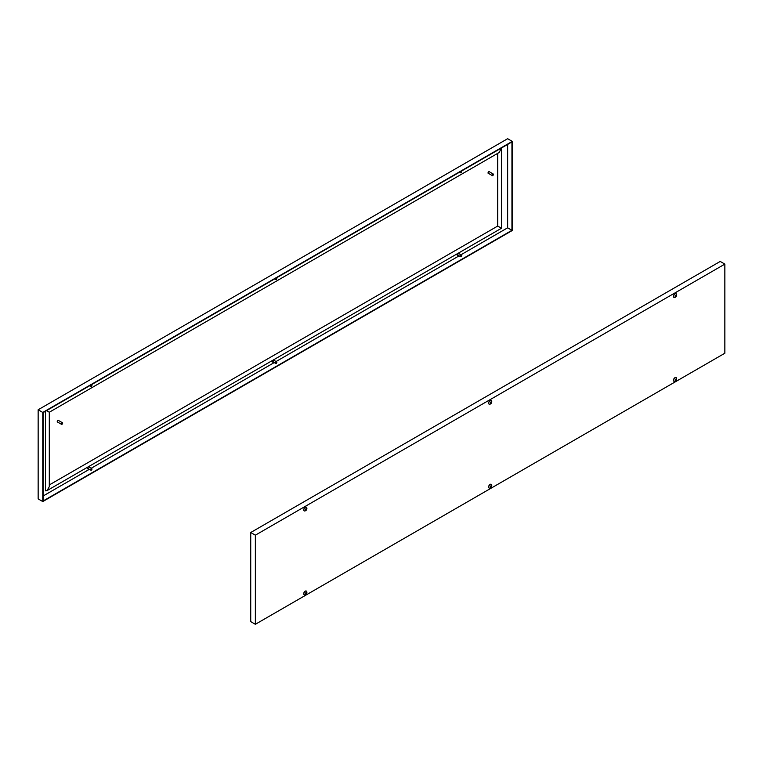 <?xml version="1.0" encoding="UTF-8"?>
<svg xmlns="http://www.w3.org/2000/svg" width="763" height="763" viewBox="0 0 763 763"><rect width="100%" height="100%" fill="white"/><g stroke="black" fill="none" stroke-linecap="round" stroke-linejoin="round"><path stroke-width="1.14" d="M720.224 261.442L250.731 532.507L250.731 621.616L255.357 624.287L724.85 353.231L724.85 264.112L720.224 261.442M250.731 532.507L255.357 535.178L255.357 624.287M304.218 594.759A2.127 1.23 -60 0 1 304.16 594.73A2.127 1.23 -60 0 1 303.836 593.023A2.127 1.23 -60 0 1 305.229 591.153A2.127 1.23 -60 0 1 306.297 591.048A2.127 1.23 -60 0 1 306.344 591.077M489.093 488.024A2.127 1.23 -60 0 1 489.035 487.996A2.127 1.23 -60 0 1 488.711 486.289A2.127 1.23 -60 0 1 490.104 484.41A2.127 1.23 -60 0 1 491.162 484.305A2.127 1.23 -60 0 1 491.219 484.343M673.967 381.29A2.127 1.23 -60 0 1 673.91 381.262A2.127 1.23 -60 0 1 673.586 379.554A2.127 1.23 -60 0 1 674.978 377.675A2.127 1.23 -60 0 1 676.037 377.571A2.127 1.23 -60 0 1 676.094 377.609M724.85 264.112L255.357 535.178M673.967 297.389A2.127 1.23 -60 0 1 673.91 297.36A2.127 1.23 -60 0 1 673.586 295.653A2.127 1.23 -60 0 1 674.978 293.774A2.127 1.23 -60 0 1 676.037 293.669A2.127 1.23 -60 0 1 676.094 293.707M489.093 404.123A2.127 1.23 -60 0 1 489.035 404.094A2.127 1.23 -60 0 1 488.711 402.387A2.127 1.23 -60 0 1 490.104 400.518A2.127 1.23 -60 0 1 491.162 400.403A2.127 1.23 -60 0 1 491.219 400.441M304.218 510.857A2.127 1.23 -60 0 1 304.16 510.829A2.127 1.23 -60 0 1 303.836 509.121A2.127 1.23 -60 0 1 305.229 507.252A2.127 1.23 -60 0 1 306.297 507.147A2.127 1.23 -60 0 1 306.344 507.176M306.077 592.803L306.573 593.137L305.696 594.119L306.077 592.803M306.02 592.603A0.916 0.525 -60 0 1 305.467 594.043A0.916 0.525 -60 0 1 306.02 592.603M305.334 591.211A2.127 1.23 -60 0 1 306.402 591.106A2.127 1.23 -60 0 1 306.774 591.611A2.556 2.556 0 0 1 304.895 594.863A2.127 1.23 -60 0 1 304.275 594.797A2.127 1.23 -60 0 1 303.951 593.089A2.127 1.23 -60 0 1 305.334 591.211M306.192 592.775L305.486 593.7M490.952 486.069L491.448 486.403L490.571 487.385L490.952 486.069M490.895 485.869A0.916 0.525 -60 0 1 490.342 487.309A0.916 0.525 -60 0 1 490.895 485.869M490.208 484.476A2.127 1.23 -60 0 1 491.277 484.371A2.127 1.23 -60 0 1 491.649 484.877A2.556 2.556 0 0 1 489.77 488.129A2.127 1.23 -60 0 1 489.15 488.053A2.127 1.23 -60 0 1 488.816 486.355A2.127 1.23 -60 0 1 490.208 484.476M491.067 486.041L490.361 486.966M675.827 379.335L676.323 379.669L675.446 380.642L675.827 379.335M675.77 379.135A0.916 0.525 -60 0 1 675.217 380.565A0.916 0.525 -60 0 1 675.77 379.135M675.083 377.742A2.127 1.23 -60 0 1 676.152 377.637A2.127 1.23 -60 0 1 676.523 378.143A2.556 2.556 0 0 1 674.645 381.395A2.127 1.23 -60 0 1 674.025 381.319A2.127 1.23 -60 0 1 673.691 379.612A2.127 1.23 -60 0 1 675.083 377.742M675.942 379.306L675.236 380.232M306.192 508.873L305.486 509.808M491.067 402.139L490.361 403.064M675.942 295.405L675.236 296.33M305.973 508.969L306.573 509.236L305.696 510.218L305.973 508.969M490.847 402.235L491.448 402.502L490.571 403.484L490.847 402.235M675.722 295.5L676.323 295.767L675.446 296.74L675.722 295.5M306.02 508.702A0.916 0.525 -60 0 1 305.467 510.142A0.916 0.525 -60 0 1 306.02 508.702M490.895 401.967A0.916 0.525 -60 0 1 490.342 403.408A0.916 0.525 -60 0 1 490.895 401.967M675.77 295.233A0.916 0.525 -60 0 1 675.217 296.673A0.916 0.525 -60 0 1 675.77 295.233M305.334 507.309A2.127 1.23 -60 0 1 306.402 507.204A2.127 1.23 -60 0 1 306.774 507.71A2.556 2.556 0 0 1 304.895 510.962A2.127 1.23 -60 0 1 304.275 510.895A2.127 1.23 -60 0 1 303.951 509.188A2.127 1.23 -60 0 1 305.334 507.309M490.208 400.575A2.127 1.23 -60 0 1 491.277 400.47A2.127 1.23 -60 0 1 491.649 400.976A2.556 2.556 0 0 1 489.77 404.228A2.127 1.23 -60 0 1 489.15 404.152A2.127 1.23 -60 0 1 488.816 402.454A2.127 1.23 -60 0 1 490.208 400.575M675.083 293.841A2.127 1.23 -60 0 1 676.152 293.736A2.127 1.23 -60 0 1 676.523 294.241A2.556 2.556 0 0 1 674.645 297.494A2.127 1.23 -60 0 1 674.025 297.417A2.127 1.23 -60 0 1 673.691 295.71A2.127 1.23 -60 0 1 675.083 293.841M42.776 412.44L512.269 141.384L512.269 230.493L42.776 501.558L42.776 412.44L38.15 409.769L507.643 138.713L512.269 141.384M43.09 500.995L43.09 412.63L511.944 141.937L511.944 230.312L43.09 500.995M507.643 144.417L507.643 227.822L511.944 230.312M507.643 227.822L460.938 254.794M459.116 255.843L276.063 361.528M274.241 362.578L91.188 468.263M89.366 469.312L43.09 496.026M46.533 410.637L49.299 412.239L49.299 486.67L47.01 490.628L45.513 490.847L45.513 411.228M88.403 468.759A1.364 0.792 -60 0 1 87.659 468.854A1.364 0.792 -60 0 1 87.383 468.234A1.364 0.792 -60 0 1 87.774 467.099M88.918 466.441A1.364 0.792 -60 0 1 89.033 466.489A1.364 0.792 -60 0 1 89.309 467.175M273.278 362.015A1.364 0.792 -60 0 1 272.534 362.12A1.364 0.792 -60 0 1 272.248 361.49A1.364 0.792 -60 0 1 272.649 360.365M273.793 359.707A1.364 0.792 -60 0 1 273.907 359.755A1.364 0.792 -60 0 1 274.184 360.441M458.143 255.281A1.364 0.792 -60 0 1 457.409 255.386A1.364 0.792 -60 0 1 457.123 254.756A1.364 0.792 -60 0 1 457.523 253.621M458.668 252.963A1.364 0.792 -60 0 1 458.782 253.011A1.364 0.792 -60 0 1 459.059 253.707M42.776 501.558L38.15 498.888L38.15 409.769M49.299 484.944L497.705 226.058L497.705 153.353M58.427 420.26A1.068 0.61 120 0 0 57.378 422.082M489.226 171.541A1.068 0.61 120 0 0 488.177 173.363M49.299 412.239L499.202 152.486L501.434 148.003M500.929 227.918L497.705 226.058M461.214 255.376L461.214 256.616L461.749 255.691L461.214 255.376M461.157 256.645A0.916 0.525 -60 0 1 461.1 255.195A0.916 0.525 -60 0 1 461.749 255.634M458.162 254.985A0.916 0.525 -60 0 1 458.162 253.488A0.916 0.525 -60 0 1 458.611 253.45L461.558 255.147M457.266 255.262A1.364 0.792 120 0 0 457.829 255.1M458.735 253.516A1.364 0.792 120 0 0 458.62 252.992M272.391 361.996A1.364 0.792 120 0 0 272.954 361.834M273.86 360.25A1.364 0.792 120 0 0 273.745 359.726M87.516 468.73A1.364 0.792 120 0 0 88.079 468.568M88.985 466.994A1.364 0.792 120 0 0 88.87 466.46M276.34 362.11L276.34 363.36L276.874 362.425L276.34 362.11M276.282 363.379A0.916 0.525 -60 0 1 276.225 361.929A0.916 0.525 -60 0 1 276.874 362.368M273.288 361.719A0.916 0.525 -60 0 1 273.288 360.231A0.916 0.525 -60 0 1 273.736 360.184L276.683 361.881M91.465 468.854L91.465 470.094L91.999 469.159L91.465 468.854M91.407 470.122A0.916 0.525 -60 0 1 91.36 468.663A0.916 0.525 -60 0 1 91.999 469.102M88.413 468.453A0.916 0.525 -60 0 1 88.413 466.966A0.916 0.525 -60 0 1 88.87 466.918L91.808 468.616M91.465 384.953L91.465 386.192L91.999 385.258L91.465 384.953M276.34 278.209L276.34 279.458L276.874 278.524L276.34 278.209M461.214 171.475L461.214 172.715L461.749 171.789L461.214 171.475M91.407 386.221A0.916 0.525 -60 0 1 91.36 384.762A0.916 0.525 -60 0 1 91.999 385.201M276.282 279.477A0.916 0.525 -60 0 1 276.225 278.028A0.916 0.525 -60 0 1 276.874 278.466M461.157 172.743A0.916 0.525 -60 0 1 461.1 171.293A0.916 0.525 -60 0 1 461.749 171.732M492.383 175.28L492.917 175.509L493.461 174.584L492.383 175.28M61.584 423.961L62.118 424.228L62.652 423.303L61.584 423.961M492.869 175.538A0.916 0.525 -60 0 1 492.526 174.326A0.916 0.525 -60 0 1 493.451 174.527M62.07 424.257A0.916 0.525 -60 0 1 61.746 423.026A0.916 0.525 -60 0 1 62.652 423.246M492.354 175.614L488.32 173.287A0.916 0.525 -60 0 1 489.236 171.713L493.27 174.04M61.555 424.342L57.521 422.015A0.916 0.525 -60 0 1 58.436 420.432L62.471 422.759M488.597 173.449A1.068 0.61 -60 0 1 489.312 171.58A1.068 0.61 -60 0 1 489.512 171.866M57.797 422.168A1.068 0.61 -60 0 1 58.513 420.299A1.068 0.61 -60 0 1 58.713 420.594M47.01 490.628L501.491 228.242L501.491 148.527M457.705 255.023L460.652 256.73M272.83 361.767L275.777 363.465M87.955 468.501L90.902 470.199M89.796 385.658L90.902 386.297M274.67 278.924L275.777 279.563M459.545 172.19L460.652 172.829"/></g></svg>
